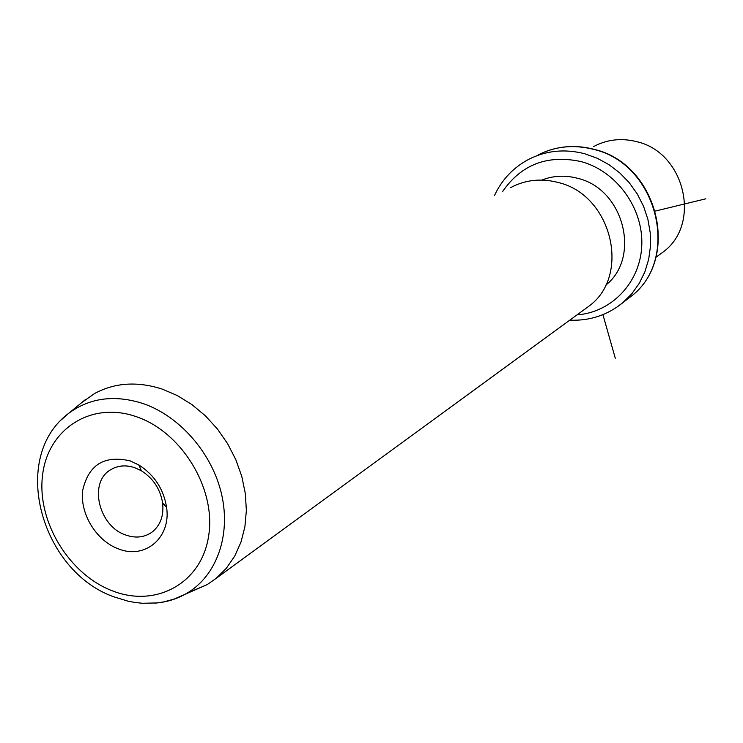 <?xml version="1.0" encoding="UTF-8"?>
<svg xmlns="http://www.w3.org/2000/svg" width="743" height="743" viewBox="0 0 743 743"><rect width="100%" height="100%" fill="white"/><g stroke="black" fill="none" stroke-linecap="round" stroke-linejoin="round"><path stroke-width="1.11" d="M658.957 255.063L663.025 252.091C701.68 224.265 684.981 152.343 636.64 141.653C621.399 137.817 607.077 139.443 593.694 146.529M541.851 180.066C553.321 175.599 565.274 175.023 577.701 178.329C623.888 188.982 641.302 257.626 605.526 285.368M584.286 309.58L588.762 306.311C631.309 275.746 611.991 194.945 558.244 182.509C541.313 178.069 525.487 179.75 510.775 187.561M81.684 402.632L94.64 393.484C114.84 382.636 137.297 381.15 162.02 389.035L177.252 395.527L191.805 404.489L205.282 415.709L217.327 428.878L227.599 443.655L235.819 459.638L241.781 476.402L245.32 493.482L246.37 510.422L244.893 526.778L240.983 542.121L234.732 556.061L226.355 568.256L216.074 578.407L207.167 584.611L189.381 592.199M130.201 460.911L138.802 464.942C154.275 474.833 163.534 488.922 166.571 507.228C171.345 537.57 145.071 559.702 118.527 548.91C96.321 540.867 79.677 513.636 82.714 490.287C88.575 464.7 104.401 454.911 130.201 460.911M134.882 467.737C125.892 464.737 117.803 465.424 110.614 469.79C88.222 482.43 98.708 526.462 125.873 535.062C135.532 538.396 144.142 537.495 151.702 532.35C160.302 525.663 163.952 515.902 162.633 503.076C160.312 489.117 153.253 478.362 141.449 470.821L134.882 467.737M602.917 314.651L615.288 358.219M655.456 211.04L705.85 198.799M538.136 154.916C555.439 146.195 573.912 144.346 593.564 149.38C657.471 163.711 680.932 258.908 631.058 296.392L625.68 300.497M494.429 195.65C501.859 179.657 513.292 167.547 528.737 159.318C546.207 150.504 564.894 148.656 584.769 153.764L597.261 158.259L609.056 164.714L619.848 172.98L629.358 182.834L637.327 194.044L643.559 206.313L647.896 219.306L650.218 232.708L650.478 246.156L648.685 259.307L644.887 271.827L639.212 283.408L631.801 293.764L622.866 302.652L615.845 307.862M502.509 191.648C521.335 164.417 547.554 154.405 581.156 161.602C616.402 171.048 643.317 208.068 641.794 245.125C640.559 282.219 611.749 312.441 577.06 314.856M61.297 419.86L68.755 413.266C89.792 397.821 114.441 394.542 142.702 403.421C179.797 415.978 212.368 453.462 221.674 494.634C231.027 535.824 216.362 575.89 186.948 593.23C177.196 598.96 166.516 602.257 154.906 603.14M136.08 416.609C181.58 431.72 216.232 488.625 208.681 535.684C201.808 582.995 156.355 607.904 112.936 591.047C69.396 574.859 36.927 521.8 42.49 475.78C47.403 429.556 90.665 400.793 136.08 416.609M655.883 257.31L663.025 252.091M544.842 151.851C560.603 145.739 576.967 144.885 593.917 149.287M594.131 149.352C657.861 163.813 681.275 258.304 631.058 296.392L622.866 302.652C607.421 315.171 589.728 321.004 569.797 320.159M216.074 578.407L588.762 306.311M85.556 399.446L68.755 413.266C9.037 457.586 41.255 571.274 113.763 596.787L128.047 601.18L135.3 602.517L142.563 603.27L157.005 602.935L164.101 601.83L174.224 599.053L207.167 584.611M141.449 470.821L138.802 464.942M162.633 503.076L166.571 507.228M110.614 469.79L112.685 468.61"/></g></svg>
